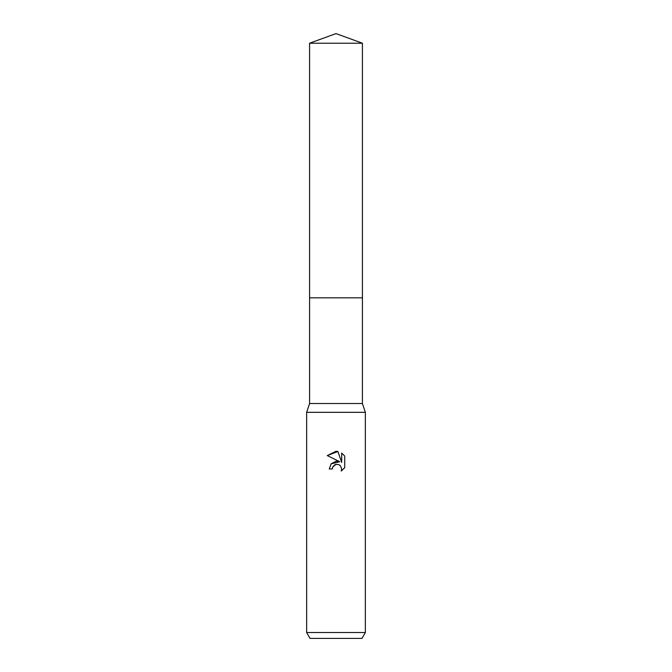 <?xml version="1.0" encoding="UTF-8"?>
<svg xmlns="http://www.w3.org/2000/svg" width="672" height="672" viewBox="0 0 672 672"><rect width="100%" height="100%" fill="white"/><g stroke="black" fill="none" stroke-linecap="round" stroke-linejoin="round"><path stroke-width="1.01" d="M309.574 43.218L362.426 43.218L336 33.6L309.574 43.218L309.582 403.528L362.418 403.528L365.358 412.331L365.358 632.528L306.642 632.528L310.027 638.4L361.973 638.4L365.358 632.528M309.582 403.528L306.642 412.331L365.358 412.331M336 464.377L332.825 466.855L332.329 468.98L329.246 468.98L331.162 463.84L336 461.269L339.738 461.723L327.281 455.574L336 451.273L337.89 451.483L341.695 462.445L341.695 453.054L344.728 456.112L344.728 467.695L341.216 471.055L341.712 468.955L340.343 465.637L338.822 464.621L336 464.377L338.822 464.621L340.343 465.637L341.712 468.955L341.216 471.055L344.728 467.695M332.329 468.98L332.648 467.267M337.89 451.483L327.281 455.574M344.728 456.112L341.695 453.054M339.738 461.723L331.128 463.873M332.825 466.855L334.732 464.856M335.227 464.621L335.882 464.402M309.574 297.83L362.426 297.83L362.418 403.528M362.426 43.218L362.426 297.83M306.642 412.331L306.642 632.528"/></g></svg>
